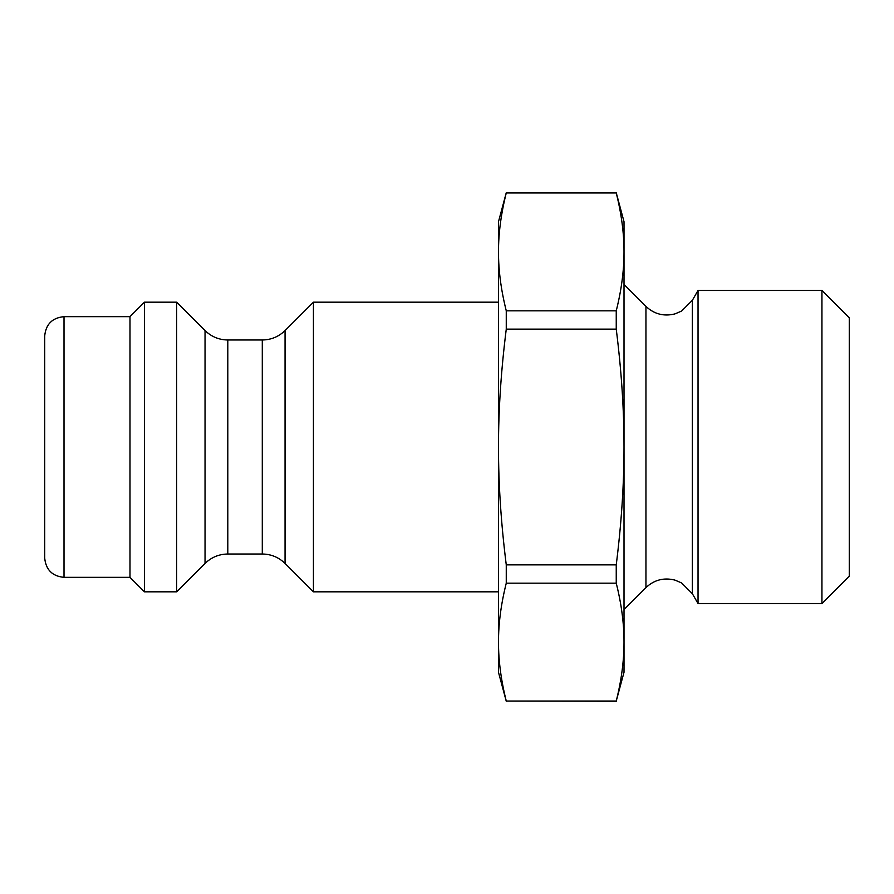 <?xml version="1.0" encoding="UTF-8"?>
<svg xmlns="http://www.w3.org/2000/svg" width="894" height="894" viewBox="0 0 894 894"><rect width="100%" height="100%" fill="white"/><g stroke="black" fill="none" stroke-linecap="round" stroke-linejoin="round"><path stroke-width="1.34" d="M506.261 310.821C501.031 289.969 498.45 270.334 498.494 251.896C498.45 233.457 501.031 213.822 506.261 192.97L616.245 192.97C621.475 213.822 624.057 233.457 624.012 251.896C624.057 270.334 621.475 289.969 616.245 310.821L506.261 310.821L506.261 329.148L616.245 329.148C621.475 370.842 624.057 410.134 624.012 447L624.012 642.104C624.057 660.543 621.475 680.178 616.245 701.03L506.261 701.03C501.031 680.178 498.45 660.543 498.494 642.104C498.45 623.666 501.031 604.031 506.261 583.179L616.245 583.179C621.475 604.031 624.057 623.666 624.012 642.104L624.012 672.288L616.245 701.03M616.245 564.852L506.261 564.852C501.031 523.158 498.45 483.866 498.494 447L498.494 221.712L506.261 192.746L616.245 192.746L624.012 221.712L624.012 447C624.057 483.866 621.475 523.158 616.245 564.852L616.245 583.179M616.245 310.821L616.245 329.148M506.261 564.852L506.261 583.179M506.261 701.03L616.245 701.254M506.261 701.254L498.494 672.288L498.494 447C498.45 410.134 501.031 370.842 506.261 329.148M821.944 447L821.944 603.539L849.3 576.183L849.3 317.817L821.944 290.461L821.944 447M692.358 300.295L681.586 311.078L674.892 313.917C663.884 316.644 654.24 314.14 645.949 306.407L645.949 587.593C654.24 579.86 663.884 577.356 674.892 580.083L681.586 582.922L692.358 593.705L692.358 300.295L698.035 290.461L698.035 603.539L821.944 603.539M205.039 563.443L205.039 330.556L176.654 302.172L176.654 591.828L205.039 563.443C211.386 557.286 218.963 554.146 227.802 554.012L227.802 339.988L262.288 339.988L262.288 554.012C271.128 554.146 278.704 557.286 285.052 563.443L285.052 330.556L313.436 302.172L313.436 591.828L498.494 591.828M44.7 447L44.7 558.035C45.851 569.769 52.288 576.205 64.01 577.345L64.01 316.655C52.288 317.795 45.851 324.231 44.7 335.965L44.7 447M64.01 316.655L129.988 316.655L129.988 577.345L144.47 591.828L176.654 591.828M129.988 316.655L144.47 302.172L144.47 591.828M698.035 290.461L821.944 290.461M205.039 330.556C211.386 336.714 218.963 339.854 227.802 339.988M227.802 554.012L262.288 554.012M262.288 339.988C271.128 339.854 278.704 336.714 285.052 330.556M285.052 563.443L313.436 591.828M64.01 577.345L129.988 577.345M144.47 302.172L176.654 302.172M313.436 302.172L498.494 302.172M645.949 306.407L624.012 284.471M645.949 587.593L624.012 609.529M692.358 593.705L698.035 603.539"/></g></svg>
